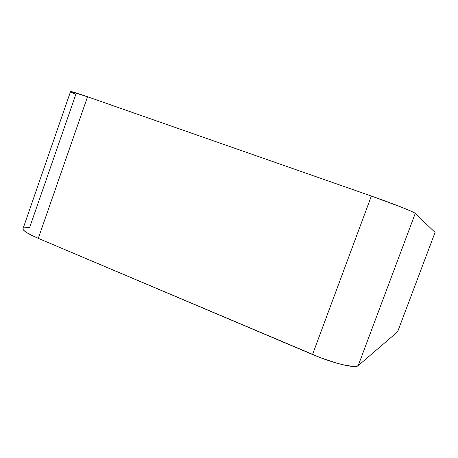 <?xml version="1.0" encoding="UTF-8"?>
<svg xmlns="http://www.w3.org/2000/svg" width="458" height="458" viewBox="0 0 458 458"><rect width="100%" height="100%" fill="white"/><g stroke="black" fill="none" stroke-linecap="round" stroke-linejoin="round"><path stroke-width="0.69" d="M397.607 331.804L358.179 365.656L415.269 213.382L435.066 232.412L397.607 331.804L358.179 365.656L415.269 213.382C414.324 212.054 392.924 203.57 371.358 196.053L312.539 354.498C333.31 363.4 355.608 368.701 358.179 365.656L356.255 366.366L352.883 366.44L342.292 364.62L335.479 362.782L320.262 357.606L38.283 238.36L87.541 96.77L371.358 196.053L312.539 354.498L38.283 238.36L87.541 96.77C77.505 93.277 71.843 91.526 70.555 91.514L87.541 96.77L371.358 196.053L401.168 207.079L411.038 211.172L415.269 213.382L435.066 232.412L397.607 331.804M23.192 228.199L22.911 229C23.484 231.067 28.608 234.187 38.283 238.36L28.35 233.586L25.167 231.559L23.347 229.882L22.929 228.616L23.192 228.199M70.944 92.035L75.833 94.377L29.61 227.603L23.89 227.809M22.911 229L70.555 91.514"/></g></svg>

